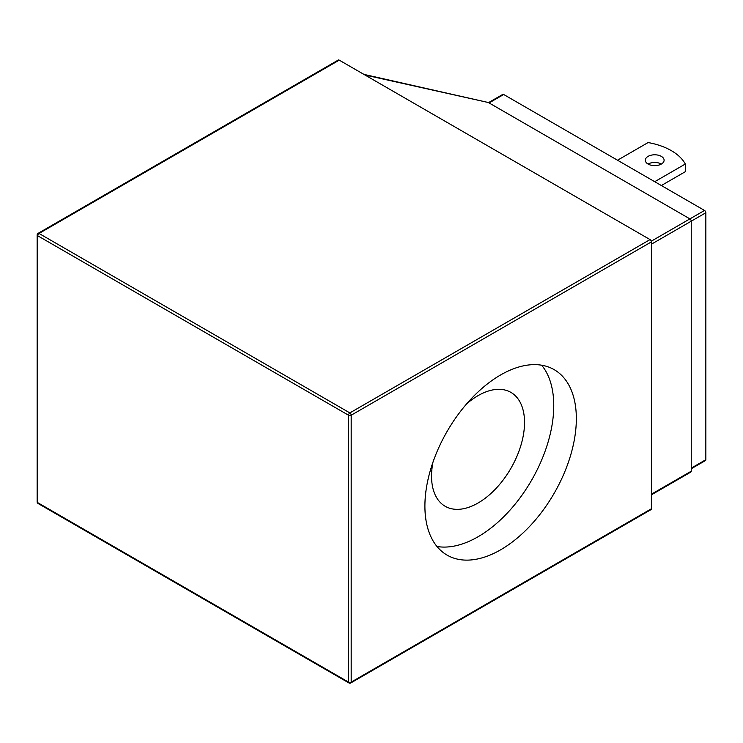 <?xml version="1.0" encoding="UTF-8"?>
<svg xmlns="http://www.w3.org/2000/svg" width="743" height="743" viewBox="0 0 743 743"><rect width="100%" height="100%" fill="white"/><g stroke="black" fill="none" stroke-linecap="round" stroke-linejoin="round"><path stroke-width="1.11" d="M648.063 164.054A9.39 5.424 180 0 1 645.314 160.219A9.39 5.424 180 0 1 651.119 155.203A9.39 5.424 180 0 1 661.354 156.383A9.39 5.424 180 0 1 664.103 160.219A9.39 5.424 180 0 1 658.307 165.225A9.39 5.424 180 0 1 648.063 164.054A9.39 5.424 0 0 1 661.354 164.054M500.624 549.811A107.076 61.818 120 0 0 570.578 455.45A107.076 61.818 120 0 0 554.157 369.642A107.076 61.818 120 0 0 500.624 374.946A107.076 61.818 120 0 0 430.671 469.307A107.076 61.818 120 0 0 447.082 555.114A107.076 61.818 120 0 0 500.624 549.811M436.995 546.504A107.076 61.818 120 0 0 478.037 536.771A107.076 61.818 120 0 0 544.526 452.793A107.076 61.818 120 0 0 541.666 365.212M432.974 462.165A65.746 37.958 120 0 0 445.168 506.28A65.746 37.958 120 0 0 478.037 503.02A65.746 37.958 120 0 0 520.992 445.085A65.746 37.958 120 0 0 510.915 392.397A65.746 37.958 120 0 0 478.037 395.657A65.746 37.958 120 0 0 466.613 403.904M363.894 74.374L488.383 102.534L689.913 218.888A1.876 1.087 60 0 1 691.241 221.182L691.241 471.201A1.876 1.087 60 0 1 690.851 472.056L651.388 494.838M38.088 233.358A1.876 1.876 0 0 0 37.15 234.992A1.876 1.087 180 0 0 37.698 235.754L37.698 502.639L348.532 682.102L348.532 415.207L37.698 235.754A1.876 1.087 -60 0 1 39.026 233.46A1.876 1.087 -120 0 0 38.088 233.358L338.288 60.044A1.876 1.087 60 0 1 339.235 60.137L39.026 233.46L349.86 412.913L650.06 239.59L339.235 60.137M650.06 239.59A1.876 1.087 60 0 1 651.388 241.893L651.388 508.779A1.876 1.087 60 0 1 650.998 509.642L350.798 682.956A1.876 1.087 -120 0 0 351.188 682.102L651.388 508.779M488.532 102.618L502.751 94.407A1.876 1.087 60 0 1 503.689 94.5L704.522 210.445A1.876 1.087 60 0 1 705.85 212.749L705.85 459.694A1.876 1.087 60 0 1 705.46 460.558L691.241 468.768M661.354 185.527L685.306 171.698L685.306 164.027A56.357 32.534 0 0 0 648.11 142.554L617.517 160.219M685.306 164.027L654.713 181.691M651.388 241.893L351.188 415.207L351.188 682.102A1.876 1.087 180 0 1 348.532 682.102A1.876 1.087 -60 0 0 348.922 682.956A1.876 1.876 0 0 0 350.798 682.956M651.388 494.206L691.241 471.201M705.85 212.749L651.388 244.196M488.383 102.534L364.999 75.006M651.267 241.196L704.522 210.445M691.241 468.127L705.85 459.694M503.689 94.5L489.08 102.933M351.188 415.207A1.876 1.087 -120 0 0 349.86 412.913A1.876 1.087 -60 0 0 348.532 415.207A1.876 1.087 0 0 0 351.188 415.207M38.088 503.503A1.876 1.087 -60 0 1 37.698 502.639A1.876 1.087 0 0 1 37.15 501.878A1.876 1.876 0 0 0 38.088 503.503L348.922 682.956M37.15 234.992L37.15 501.878"/></g></svg>
